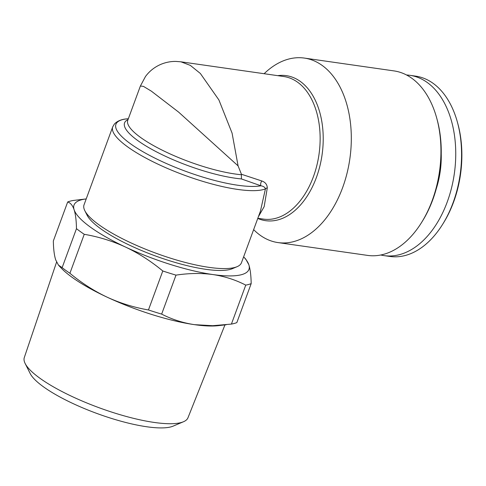 <?xml version="1.0" encoding="UTF-8"?>
<svg xmlns="http://www.w3.org/2000/svg" width="486" height="486" viewBox="0 0 486 486"><rect width="100%" height="100%" fill="white"/><g stroke="black" fill="none" stroke-linecap="round" stroke-linejoin="round"><path stroke-width="0.73" d="M128.365 118.687L126.749 118.87A81.751 20.072 20.2 0 0 154.815 158.078A81.751 20.072 20.2 0 0 260.885 185.792L241.39 178.927L241.421 174.243L261.826 180.974A4.234 2.983 114.9 0 0 260.885 185.792C263.497 186.247 265.016 187.28 265.429 188.89A4.234 2.722 -168.8 0 1 267.3 187.882L264.165 206.641L258.418 216.653M260.417 211.216L265.429 188.89A83.871 20.594 -159.8 0 1 237.727 189.431A83.871 20.594 -159.8 0 1 152.331 161.425A83.871 20.594 -159.8 0 1 112.716 126.882L84.042 204.813A83.871 20.594 -159.8 0 0 84.807 210.651A83.871 20.594 -159.8 0 0 209.053 267.361A83.871 20.594 -159.8 0 0 237.095 266.68A83.871 20.594 -159.8 0 0 241.463 262.732L260.417 211.216M180.944 61.813L190.366 65.403L200.341 73.459L218.888 99.922L232.077 133.109L238.091 165.884L178.617 112.108L151.346 91.143L143.443 86.374L140.387 86.022L145.478 76.515C149.433 71.156 154.512 67.123 160.72 64.413C165.58 62.36 170.629 61.358 175.847 61.418L180.938 61.813L283.867 76.539A72.007 45.818 -81.9 0 1 313.421 176.661A72.007 45.818 -81.9 0 1 263.467 219.107L257.811 218.299M267.3 187.882C267.124 184.504 265.301 182.201 261.826 180.974M277.98 242.581L367.586 255.399A93.191 59.292 -81.9 0 0 421.733 222.242A93.191 59.292 -81.9 0 0 432.23 200.469A93.191 59.292 -81.9 0 0 436.665 117.91A93.191 59.292 -81.9 0 0 393.988 70.901L304.382 58.083A93.191 59.292 98.1 0 1 342.624 187.651A93.191 59.292 98.1 0 1 277.98 242.581A93.191 59.292 98.1 0 1 253.649 229.623M421.733 222.242L422.559 220.911A90.645 57.676 -81.9 0 0 432.771 199.728A90.645 57.676 -81.9 0 0 437.078 119.422L436.665 117.91M264.123 73.714A93.191 59.292 98.1 0 1 304.382 58.083M237.095 266.68L232.442 268.655A80.056 19.653 -159.8 0 1 205.669 269.299A80.056 19.653 -159.8 0 1 87.073 215.17L84.807 210.651M224.951 324.903L187.967 417.772A87.194 21.408 -159.8 0 1 183.471 421.751A87.194 21.408 -159.8 0 1 98.786 407.626A87.194 21.408 -159.8 0 1 25.144 363.492A87.194 21.408 -159.8 0 1 24.3 357.556L56.576 262.118M380.781 254.998A91.07 57.943 -81.9 0 0 384.062 255.618A91.07 57.943 -81.9 0 0 454.325 173.672A91.07 57.943 -81.9 0 0 409.862 75.312A91.07 57.943 -81.9 0 0 406.539 74.99M436.24 188.878A68.623 43.661 -81.9 0 0 441.233 154.007M384.062 255.618L389.887 256.45A91.07 57.943 -81.9 0 0 442.801 224.046L443.627 222.716A88.531 56.327 -81.9 0 0 457.806 123.602L457.387 122.089A91.07 57.943 -81.9 0 0 415.682 76.144L409.862 75.312M238.091 165.884L241.421 174.243M245.795 259.153L248.832 264.718C250.272 269.25 251.049 275.556 251.177 283.624A103.779 25.479 -159.8 0 1 245.752 285.112C235.54 279.845 224.593 276.327 212.923 274.56C201.313 272.974 189.005 273.162 175.993 275.131A103.779 25.479 -159.8 0 1 162.792 270.981C151.018 261.225 138.613 253.261 125.564 247.082C112.43 241.044 98.658 236.785 84.248 234.307A103.779 25.479 -159.8 0 1 76.472 228.669C76.338 220.577 75.561 214.277 74.121 209.764C72.627 205.39 70.482 202.796 67.682 201.982A103.779 25.479 -159.8 0 1 73.107 200.493L86.21 198.92A93.191 22.878 -159.8 0 0 74.121 209.764A93.191 22.878 -159.8 0 0 125.564 247.082A93.191 22.878 -159.8 0 0 212.923 274.56A93.191 22.878 -159.8 0 0 248.832 264.718A93.191 22.878 -159.8 0 0 243.632 256.839L245.795 259.153M251.177 283.624L236.84 322.601A103.779 25.479 -159.8 0 1 231.415 324.083L245.752 285.112M175.993 275.131L161.656 314.108C171.983 319.411 182.93 322.929 194.485 324.66L212.68 325.699L231.415 324.083M67.682 201.982L53.345 240.953C53.472 249.039 54.256 255.344 55.69 259.858L58.448 265.113L62.135 267.64L76.472 228.669M183.471 421.751L173.131 426.131A78.726 19.331 -159.8 0 1 96.671 413.379A78.726 19.331 -159.8 0 1 30.181 373.54L25.144 363.492M161.656 314.108A103.779 25.479 -159.8 0 1 148.455 309.953L162.792 270.981M84.248 234.307L69.905 273.284C81.678 283.034 94.09 291.005 107.133 297.177C120.273 303.221 134.045 307.474 148.455 309.953M69.905 273.284A103.779 25.479 -159.8 0 1 62.135 267.64M226.184 324.763L218.171 325.675A93.191 22.878 -159.8 0 1 194.485 324.66A93.191 22.878 -159.8 0 1 107.133 297.177A93.191 22.878 -159.8 0 1 60.987 267.841L58.727 265.429M442.801 224.046A91.07 57.943 -81.9 0 0 457.387 122.089M140.387 86.022L127.775 120.297A72.007 17.678 20.2 0 0 165.398 151.723A72.007 17.678 20.2 0 0 241.427 174.735M241.39 178.927A74.127 18.201 -159.8 0 1 155.927 151.565A74.127 18.201 -159.8 0 1 128.037 119.58M277.7 75.658A73.252 46.607 98.1 0 1 316.392 177.487A73.252 46.607 98.1 0 1 257.762 218.433M126.749 118.87C121.257 119.349 117.108 121.111 114.295 124.155L112.716 126.882"/></g></svg>
